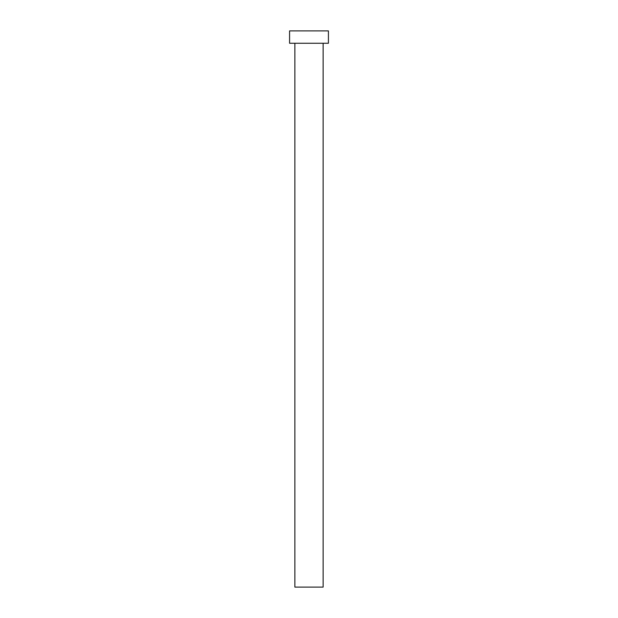 <?xml version="1.0" encoding="UTF-8"?>
<svg xmlns="http://www.w3.org/2000/svg" width="618" height="618" viewBox="0 0 618 618"><rect width="100%" height="100%" fill="white"/><g stroke="black" fill="none" stroke-linecap="round" stroke-linejoin="round"><path stroke-width="0.93" d="M323.129 43.26L323.129 587.1L294.871 587.1L294.871 43.26M328.421 43.26L289.579 43.26L289.579 30.9L328.421 30.9L328.421 43.26"/></g></svg>
